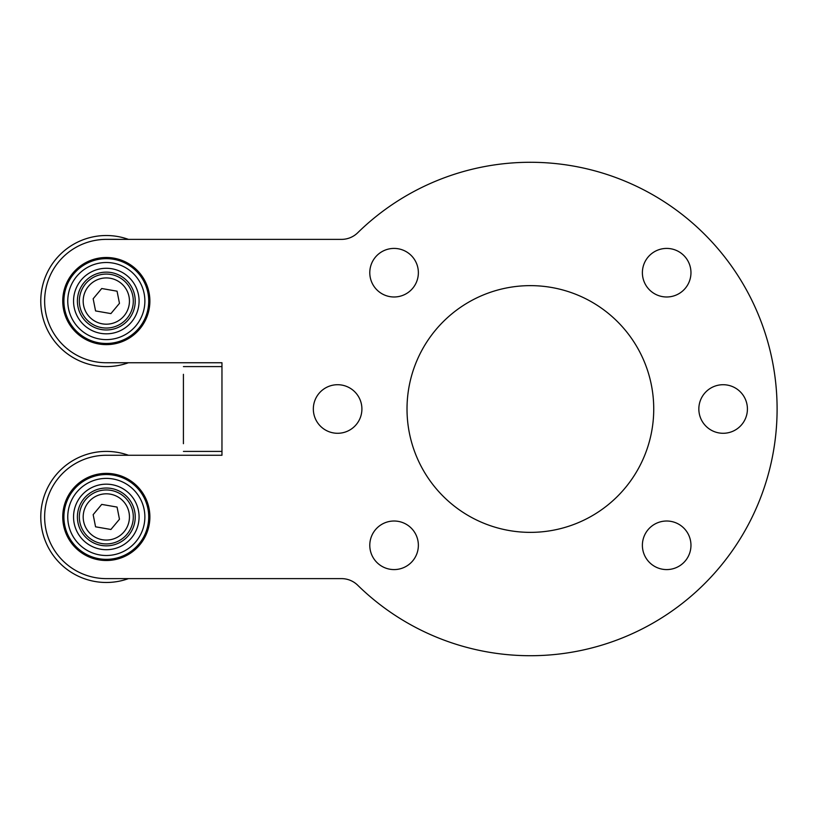 <?xml version="1.0" encoding="UTF-8"?>
<svg xmlns="http://www.w3.org/2000/svg" width="818" height="818" viewBox="0 0 818 818"><rect width="100%" height="100%" fill="white"/><g stroke="black" fill="none" stroke-linecap="round" stroke-linejoin="round"><path stroke-width="1.23" d="M369.787 272.701A24.284 24.284 0 0 0 394.082 296.985A24.284 24.284 0 0 0 418.366 272.701A24.284 24.284 0 0 0 394.082 248.416A24.284 24.284 0 0 0 369.787 272.701M369.787 545.299A24.284 24.284 0 0 0 394.082 569.584A24.284 24.284 0 0 0 418.366 545.299A24.284 24.284 0 0 0 394.082 521.015A24.284 24.284 0 0 0 369.787 545.299M642.386 545.299A24.284 24.284 0 0 0 666.67 569.584A24.284 24.284 0 0 0 690.965 545.299A24.284 24.284 0 0 0 666.67 521.015A24.284 24.284 0 0 0 642.386 545.299M642.386 272.701A24.284 24.284 0 0 0 666.67 296.985A24.284 24.284 0 0 0 690.965 272.701A24.284 24.284 0 0 0 666.67 248.416A24.284 24.284 0 0 0 642.386 272.701M357.701 585.228A246.729 246.729 0 0 0 777.1 409A246.729 246.729 0 0 0 357.701 232.772A23.129 23.129 0 0 1 341.515 239.377L106.32 239.377A61.677 61.677 0 0 0 44.632 301.055A61.677 61.677 0 0 0 106.32 362.742L221.964 362.742L221.964 455.258L106.32 455.258A61.677 61.677 0 0 0 44.632 516.945A61.677 61.677 0 0 0 106.32 578.623L341.515 578.623A23.129 23.129 0 0 1 357.701 585.228M698.838 409A24.284 24.284 0 0 0 723.132 433.284A24.284 24.284 0 0 0 747.417 409A24.284 24.284 0 0 0 723.132 384.716A24.284 24.284 0 0 0 698.838 409M313.335 409A24.284 24.284 0 0 0 337.619 433.284A24.284 24.284 0 0 0 361.904 409A24.284 24.284 0 0 0 337.619 384.716A24.284 24.284 0 0 0 313.335 409M62.751 516.945A43.559 43.559 0 0 0 106.32 560.504A43.559 43.559 0 0 0 149.878 516.945A43.559 43.559 0 0 0 106.32 473.377A43.559 43.559 0 0 0 62.751 516.945M407.016 409A123.365 123.365 0 0 0 530.371 532.365A123.365 123.365 0 0 0 653.735 409A123.365 123.365 0 0 0 530.371 285.635A123.365 123.365 0 0 0 407.016 409M62.751 301.055A43.559 43.559 0 0 0 106.32 344.623A43.559 43.559 0 0 0 149.878 301.055A43.559 43.559 0 0 0 106.32 257.496A43.559 43.559 0 0 0 62.751 301.055M183.416 443.693L183.416 374.307M183.416 366.597L221.964 366.597M221.964 451.403L183.416 451.403M128.457 578.623A65.532 65.532 0 0 1 49.581 484.133A65.532 65.532 0 0 1 128.457 455.258M81.36 546.332A38.548 38.548 0 0 1 76.933 491.986A38.548 38.548 0 0 1 131.269 487.559A38.548 38.548 0 0 1 135.706 541.894A38.548 38.548 0 0 1 81.36 546.332M85.103 541.925A32.771 32.771 0 0 1 81.34 495.728A32.771 32.771 0 0 1 127.526 491.966A32.771 32.771 0 0 1 131.289 538.152A32.771 32.771 0 0 1 85.103 541.925M125.031 494.9A28.916 28.916 0 0 1 128.354 535.657A28.916 28.916 0 0 1 87.598 538.98A28.916 28.916 0 0 1 84.274 498.223A28.916 28.916 0 0 1 125.031 494.9M128.457 362.742A65.532 65.532 0 0 1 49.581 268.243A65.532 65.532 0 0 1 128.457 239.377M81.36 330.441A38.548 38.548 0 0 1 76.933 276.106A38.548 38.548 0 0 1 131.269 271.668A38.548 38.548 0 0 1 135.706 326.014A38.548 38.548 0 0 1 81.36 330.441M85.103 326.034A32.771 32.771 0 0 1 81.34 279.848A32.771 32.771 0 0 1 127.526 276.075A32.771 32.771 0 0 1 131.289 322.272A32.771 32.771 0 0 1 85.103 326.034M125.031 279.02A28.916 28.916 0 0 1 128.354 319.777A28.916 28.916 0 0 1 87.598 323.1A28.916 28.916 0 0 1 84.274 282.343A28.916 28.916 0 0 1 125.031 279.02M79.735 296.433A26.984 26.984 0 0 1 110.941 274.47A26.984 26.984 0 0 1 132.905 305.687A26.984 26.984 0 0 1 101.688 327.64A26.984 26.984 0 0 1 79.735 296.433A26.984 26.984 0 0 0 101.688 327.64A26.984 26.984 0 0 0 132.905 305.687M110.911 313.601L119.469 303.345L117.066 291.188L101.718 288.519L93.16 298.764L95.563 310.922L110.911 313.601M79.735 512.313A26.984 26.984 0 0 1 110.941 490.36A26.984 26.984 0 0 1 132.905 521.567A26.984 26.984 0 0 1 101.688 543.53A26.984 26.984 0 0 1 79.735 512.313A26.984 26.984 0 0 0 101.688 543.53A26.984 26.984 0 0 0 132.905 521.567M110.911 529.481L119.469 519.236L117.066 507.078L101.718 504.399L93.16 514.655L95.563 526.812L110.911 529.481M133.763 484.614A42.403 42.403 0 0 1 138.641 544.389A42.403 42.403 0 0 1 78.865 549.267A42.403 42.403 0 0 1 73.988 489.491A42.403 42.403 0 0 1 133.763 484.614M133.763 268.733A42.403 42.403 0 0 1 138.641 328.509A42.403 42.403 0 0 1 78.865 333.386A42.403 42.403 0 0 1 73.988 273.611A42.403 42.403 0 0 1 133.763 268.733M129.101 305.022A23.129 23.129 0 0 0 110.277 278.273A23.129 23.129 0 0 0 83.528 297.087A23.129 23.129 0 0 0 102.352 323.846A23.129 23.129 0 0 0 129.101 305.022M129.101 520.913A23.129 23.129 0 0 0 110.277 494.154A23.129 23.129 0 0 0 83.528 512.978A23.129 23.129 0 0 0 102.352 539.727A23.129 23.129 0 0 0 129.101 520.913"/></g></svg>
